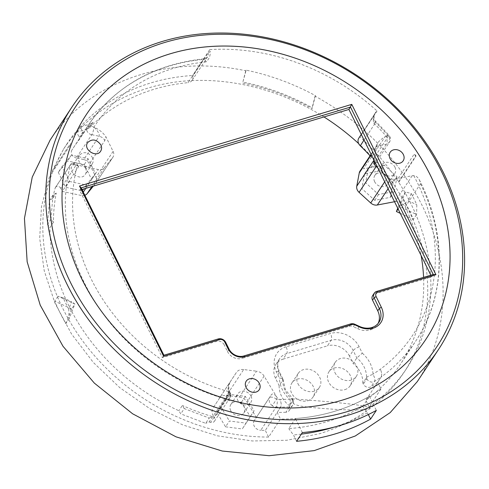 <?xml version="1.0" encoding="UTF-8"?>
<svg xmlns="http://www.w3.org/2000/svg" width="489" height="489" viewBox="0 0 489 489"><rect width="100%" height="100%" fill="white"/><g stroke="black" fill="none" stroke-linecap="round" stroke-linejoin="round"><path stroke-width="0.37" stroke-dasharray="2.44 1.83" d="M242.831 83.106A204.237 170.704 -146.5 0 1 312.092 108.595L315.423 95.624A219.738 183.656 33.5 0 0 246.156 70.165L242.862 82.079C266.951 86.914 290.032 95.471 312.116 107.745L312.092 108.595M417.3 381.591C450.082 332.575 451.757 264.396 421.64 204.475C398.119 158.515 362.6 122.397 315.093 96.125L315.423 95.624M246.156 70.165L245.759 70.771C166.853 53.967 87.702 82.018 50.122 140.092M323.975 116.944C279.36 88.809 226.034 75.966 177.813 81.736C129.683 87.818 88.02 112.342 63.613 148.968L49.542 176.284L41.479 206.364L39.695 238.222L44.236 270.82L54.957 303.094L71.516 333.981L93.368 362.49L119.799 387.679L149.952 408.725L182.831 424.947L217.373 435.815L252.446 440.974L286.909 440.253L319.635 433.682C355.882 422.465 383.938 402.141 403.804 372.716C434.183 327.3 435.73 264.133 407.832 208.62C395.754 184.506 379.366 162.837 358.669 143.607M362.746 406.42L369.397 396.353A203.589 170.16 -146.5 0 1 295.405 418.541L288.754 428.608A203.589 170.16 33.5 0 0 362.746 406.42L368.327 414.562M315.093 96.125L312.116 107.745M245.759 70.771L242.862 82.079M369.397 396.353L376.334 410.393M296.585 441.304L293.449 434.953L288.754 428.608M302.349 432.582L295.405 418.541M367.435 412.759A212.428 177.55 -146.5 0 1 333.804 427.19M301.328 434.128A212.428 177.55 -146.5 0 1 293.449 434.953M405.509 192.012L402.245 196.951A203.589 170.16 -146.5 0 1 408.174 208.094A203.589 170.16 -146.5 0 1 413.364 219.439L416.628 214.5L399.678 206.602L405.509 192.012L411.225 193.485A203.589 170.16 -146.5 0 1 414.11 199.115A203.589 170.16 -146.5 0 1 416.793 204.75L416.628 214.5M398.113 208.974L399.678 206.602L408.303 200.796L416.793 204.75M402.245 196.951L397.74 208.222M400.271 213.338L413.364 219.439M411.225 193.485L408.303 200.796M68.735 309.14A203.589 170.16 -146.5 0 1 63.167 297.874L58.002 296.23L74.89 304.011L69.12 318.724L68.735 309.14L71.626 301.768L63.167 297.874M69.12 318.724L65.856 323.663A203.589 170.16 -146.5 0 1 54.737 301.169L58.002 296.23M65.856 323.663L71.626 308.95L74.89 304.011L71.626 301.768M71.626 308.95L54.737 301.169M394.965 167.201A7.787 6.51 -146.5 0 1 394.806 173.491A7.787 6.51 -146.5 0 1 388.132 175.997A7.787 6.51 -146.5 0 1 381.652 171.193A7.787 6.51 -146.5 0 1 381.811 164.903A7.787 6.51 -146.5 0 1 388.486 162.397A7.787 6.51 -146.5 0 1 394.965 167.201M92.452 157.531C93.515 159.824 93.46 161.92 92.287 163.821C88.075 171.095 74.261 161.981 79.297 155.239C83.808 151.205 88.191 151.969 92.452 157.531M251.01 396.127A7.787 6.51 -146.5 0 1 250.851 402.416A7.787 6.51 -146.5 0 1 244.176 404.923A7.787 6.51 -146.5 0 1 237.691 400.124A7.787 6.51 -146.5 0 1 237.856 393.834A7.787 6.51 -146.5 0 1 244.531 391.328A7.787 6.51 -146.5 0 1 251.01 396.127M225.563 426.818L242.281 428.951L250.246 416.64L241.499 402.19L224.781 400.057L216.81 412.368L225.563 426.818L229.402 421.005L246.12 423.138L242.281 428.951M246.12 423.138L254.091 410.827L245.337 396.377L228.62 394.244L216.81 412.368M220.655 406.555L229.402 421.005M58.283 172.342L65.667 187.275L82.348 190.844L91.657 179.481L84.273 164.548L67.586 160.979L58.283 172.342L62.121 166.529L69.505 181.462L65.667 187.275M69.505 181.462L86.192 185.031L95.496 173.668L88.118 158.736L71.431 155.166L67.586 160.979M71.431 155.166L62.121 166.529M393.156 182.586L380.259 170.826L364.592 173.809L361.817 188.565L374.715 200.325L390.381 197.342L393.156 182.586L396.995 176.78L384.097 165.013L380.259 170.826M384.097 165.013L368.431 168.002L365.656 182.752L378.553 194.518L394.226 191.529L390.381 197.342M394.226 191.529L396.995 176.78M85.471 168.1C86.535 170.392 86.48 172.489 85.306 174.39C81.082 181.657 67.286 172.55 72.311 165.808C76.816 161.767 81.198 162.531 85.471 168.1M56.241 193.069L52.983 195.105L50.972 219.145L53.448 222.214A196.089 163.894 -146.5 0 1 56.241 193.069L52.751 198.351A196.089 163.894 -146.5 0 1 55.159 188.045L70.526 164.799C71.541 163.864 72.83 163.882 74.395 164.848L77.36 165.093L98.228 169.555A7.133 5.966 33.5 0 0 101.681 169.451A7.133 5.966 33.5 0 0 104.328 167.721L112.653 157.556A7.133 5.966 33.5 0 0 112.953 157.146A7.133 5.966 33.5 0 0 113.106 151.382L105.868 136.743C103.002 132.586 99.108 129.444 94.206 127.323C98.13 131.333 99.78 134.31 99.151 136.254L83.747 159.573L76.266 157.971L91.828 134.689A5.617 1.308 -77.9 0 0 93.882 127.256C90.948 125.551 88.741 125.41 87.256 126.822L71.895 150.074A196.089 163.894 -146.5 0 1 73.246 147.99A196.089 163.894 -146.5 0 1 79.132 139.756L82.623 134.475A196.089 163.894 -146.5 0 1 93.222 122.299L89.731 127.58A196.089 163.894 -146.5 0 1 188.051 82.647L203.412 59.401L204.151 58.778L204.903 59.041L206.01 61.914C209.115 59.187 210.502 55.74 210.166 51.565L208.137 52.971L192.776 76.223L192.611 75.508L209.72 49.615L210.166 51.565M289.567 399.207L289.94 399.354C290.576 402.514 290.405 405.045 289.439 406.952L285.949 412.233A5.19 4.34 33.5 0 0 289.243 410.485A5.19 4.34 33.5 0 0 289.354 406.292L292.844 401.011L292.52 399.745A24.511 20.489 -146.5 0 1 285.209 390.674A24.511 20.489 -146.5 0 1 282.825 380.118L283.045 379.219L282.465 378.498L279.439 378.028A29.701 24.823 33.5 0 0 282.342 389.629A29.701 24.823 33.5 0 0 289.567 399.207A197.825 165.343 -146.5 0 1 279.879 399.366C281.309 402.557 281.572 405.149 280.668 407.141C281.572 405.161 281.303 402.569 279.879 399.366L279.867 399.348A190.325 159.072 -146.5 0 1 277.171 399.275A0.99 0.831 -146.5 0 1 276.603 399.091C273.253 397.086 270.869 396.61 269.457 397.655L254.28 420.595L256.334 417.417L247 402.007L264.109 376.114L277.33 397.954C274.849 394.244 272.868 393.138 271.395 394.623L256.334 417.417M209.72 49.615A203.589 170.16 -146.5 0 1 377.062 110.985L375.882 112.048C373.431 115.141 372.734 118.858 373.792 123.191L375.809 121.639L375.894 122.091L364.048 140.056M370.081 155.832A196.089 163.894 -146.5 0 1 373.18 159.267L388.541 136.021A5.96 4.976 -146.5 0 1 389.715 137.947L389.348 142.275L386.322 144.249L371.023 167.409L363.51 168.839L385.32 136.48L380.002 140.282L377.869 142.672L376.628 145.636L373.92 160.025M81.999 189.512L79.609 190.233L162.336 357.618L216.761 341.298A5.77 4.823 -146.5 0 1 224.121 344.727L225.692 342.349M229.041 349.128L227.471 351.505L224.121 344.727M227.471 351.505A11.534 9.639 33.5 0 0 242.189 358.364L243.76 355.986M350.729 323.907L349.158 326.285L242.189 358.364M349.158 326.285A5.77 4.823 -146.5 0 1 353.351 326.676L354.928 324.299M359.299 326.34L357.728 328.718L353.351 326.676M357.728 328.718A17.304 14.462 33.5 0 0 370.259 329.91A17.304 14.462 33.5 0 0 377.349 324.745A17.304 14.462 33.5 0 0 378.064 323.51M372.679 295.545A5.77 4.823 -146.5 0 1 375.063 293.816L376.634 291.438M433.23 274.47L431.653 276.847L375.063 293.816M431.653 276.847L430.833 275.185M377.856 167.99L387.838 177.091A7.011 5.862 33.5 0 0 394.427 179.121L412.184 175.734A8.613 7.194 -146.5 0 1 413.767 175.63L416.463 176.468L418.474 178.393L419.8 180.912L420.516 183.766L405.155 207.012A8.613 7.194 33.5 0 0 395.075 201.621L394.531 201.731M359.195 346.872A5.19 1.632 -26.3 0 0 353.18 350.582L349.519 356.133L353.15 363.48L356.817 357.93L362.306 353.174L359.195 346.872A22.494 18.802 33.5 0 0 330.497 333.498L286.102 346.811A5.19 2.335 -106.7 0 1 286.713 353.608L283.045 359.158A17.304 14.462 33.5 0 0 275.888 364.342A17.304 14.462 33.5 0 0 275.527 378.321L279.158 385.668L282.825 380.118L279.195 372.771A17.304 14.462 -146.5 0 1 279.555 358.798A17.304 14.462 -146.5 0 1 286.713 353.608L331.108 340.295A17.304 14.462 -146.5 0 1 353.18 350.582L356.817 357.93A24.511 20.489 -146.5 0 1 366.518 377.557L362.85 383.113L363.345 384.103A5.19 4.34 33.5 0 0 370.986 386.732L374.476 381.444A203.589 170.16 33.5 0 0 381.145 377.007C382.05 375.026 381.787 372.435 380.35 369.232L380.35 369.232C381.781 372.422 382.043 375.014 381.145 377.007L377.655 382.294L380.955 388.969L369.085 406.934L365.784 400.253A196.089 163.894 -146.5 0 0 400.454 364.195A196.089 163.894 -146.5 0 0 423.578 277.361M264.109 376.114A9.034 7.555 33.5 0 0 256.536 371.182L239.427 397.074L226.566 395.43L243.675 369.537L256.536 371.182M243.675 369.537A9.034 7.555 33.5 0 0 236.364 372.514A9.034 7.555 33.5 0 0 236.334 372.569L213.094 407.93L236.334 372.569M229.873 382.545L228.614 386.389L228.577 391.591L226.059 399.122C227.593 396.591 230.777 389.574 229.237 391.811L213.326 415.888L214.414 417.679L229.775 394.427L229.414 391.53L230.612 394.678C230.93 395.601 229.726 400.839 229.61 391.457L228.614 386.389M53.448 222.214L49.951 227.501A196.089 163.894 -146.5 0 0 69.138 306.389A196.089 163.894 -146.5 0 0 178.876 410.723L180.759 413.871L205.686 423.333L209.182 418.046L184.255 408.59L180.759 413.871M277.33 397.954L272.239 405.778A6.76 5.648 -146.5 0 0 276.132 407.037A196.089 163.894 33.5 0 0 280.668 407.141L265.307 430.387A196.089 163.894 -146.5 0 1 260.771 430.289L276.132 407.037A5.77 1.87 -88.1 0 0 277.171 399.275M368.431 168.002L364.592 173.809M398.859 181.505L397.129 179.928L414.238 154.035L415.968 155.612L398.859 181.505L398.706 182.324A203.589 170.16 -146.5 0 1 406.707 368.327A203.589 170.16 -146.5 0 1 369.085 406.934M412.184 175.734L395.075 201.621M378.553 194.518L374.715 200.325M365.656 182.752L361.817 188.565M398.706 182.324L415.815 156.431L415.968 155.612M415.815 156.431A203.589 170.16 33.5 0 0 414.238 154.035M405.155 207.012A196.089 163.894 -146.5 0 1 421.127 255.539M377.062 110.985L359.953 136.871A203.589 170.16 -146.5 0 1 397.129 179.928M359.953 136.871L375.882 112.048M358.847 138.081A6.919 5.782 -146.5 0 1 359.641 137.158M371.023 167.409A5.96 4.976 33.5 0 0 374.006 165.496A5.96 4.976 33.5 0 0 373.18 159.267M359.996 171.089A7.011 5.862 -146.5 0 1 363.51 168.839M292.52 399.745L292.734 399.293L292.673 400.081L288.865 405.302L289.354 406.292M420.516 183.766A196.089 163.894 33.5 0 1 415.815 340.943A196.089 163.894 33.5 0 1 381.145 377.007L365.784 400.253M366.395 377.752L366.836 378.816L363.345 384.103M81.18 187.855L79.609 190.233M380.955 388.969A203.589 170.16 -146.5 0 1 280.478 419.104L268.608 437.068L265.307 430.387M285.949 412.233A203.589 170.16 -146.5 0 1 277.177 412.423L280.478 419.104M279.158 385.668A24.511 20.489 33.5 0 0 281.548 396.224A24.511 20.489 33.5 0 0 288.865 405.302M283.045 359.158L327.441 345.839L331.108 340.295A5.19 2.335 -106.7 0 0 330.497 333.498M349.519 356.133A17.304 14.462 33.5 0 0 327.441 345.839M362.85 383.113A24.511 20.489 33.5 0 0 353.15 363.48M377.655 382.294A203.589 170.16 -146.5 0 1 370.986 386.732M307.844 400.736A12.69 10.605 33.5 0 0 313.094 396.934A12.69 10.605 33.5 0 0 308.357 381.09A12.69 10.605 33.5 0 0 291.921 382.942A12.69 10.605 33.5 0 0 291.658 393.193A12.69 10.605 33.5 0 0 307.844 400.736M344.843 389.641A12.69 10.605 33.5 0 0 350.087 385.839A12.69 10.605 33.5 0 0 345.35 369.996A12.69 10.605 33.5 0 0 328.92 371.848A12.69 10.605 33.5 0 0 328.651 382.098A12.69 10.605 33.5 0 0 344.843 389.641M297.942 383.682A12.69 10.605 33.5 0 0 308.504 391.506A12.69 10.605 33.5 0 0 319.378 387.422A12.69 10.605 33.5 0 0 314.641 371.579A12.69 10.605 33.5 0 0 298.204 373.431A12.69 10.605 33.5 0 0 297.942 383.682M334.934 372.587A12.69 10.605 33.5 0 0 345.503 380.411A12.69 10.605 33.5 0 0 356.371 376.328A12.69 10.605 33.5 0 0 351.634 360.485A12.69 10.605 33.5 0 0 335.203 362.337A12.69 10.605 33.5 0 0 334.934 372.587M52.983 195.105L49.487 200.386L47.482 224.433L49.951 227.501M50.972 219.145L47.482 224.433M89.731 127.58L87.14 129.12L90.636 123.833L80.227 126.957L82.763 132.097L79.273 137.385L79.132 139.756M80.227 126.957L76.73 132.244L79.273 137.385M87.14 129.12L76.73 132.244M163.907 355.24L162.336 357.618M82.623 134.475L82.763 132.097M52.751 198.351L49.487 200.386M184.255 408.59L182.366 405.436L178.876 410.723M209.182 418.046L212.654 416.646A196.089 163.894 -146.5 0 1 182.366 405.436M212.654 416.646L209.164 421.928L205.686 423.333M292.844 401.011A5.19 4.34 -146.5 0 1 292.74 405.192A5.19 4.34 -146.5 0 1 289.439 406.952A203.589 170.16 33.5 0 1 280.668 407.141L277.177 412.423M90.636 123.833L93.222 122.299M366.836 378.816A5.19 4.34 33.5 0 0 374.476 381.444C375.307 379.592 374.776 377.27 372.875 374.482L373.028 374.177A29.701 24.823 33.5 0 0 362.306 353.174M192.776 76.223A6.919 5.782 -146.5 0 1 192.104 80.343A6.919 5.782 -146.5 0 1 188.051 82.647M292.734 399.293L292.477 398.773L289.94 399.354M366.518 377.557C367.905 376.267 370.02 375.24 372.875 374.482M93.375 186.101L95.544 183.448L112.653 157.556M86.192 185.031L82.348 190.844M95.496 173.668L91.657 179.481M88.118 158.736L84.273 164.548M74.395 164.848L77.519 165.41L78.448 166.181L78.429 166.969L62.274 191.413L81.119 195.441L83.301 192.14M52.207 171.04L52.629 171.896L69.738 146.003L69.316 145.154L53.656 169.273A203.589 170.16 -146.5 0 1 66.987 143.858A203.589 170.16 -146.5 0 1 192.611 75.508M53.656 169.273L69.316 145.154M113.106 151.382L95.997 177.275L89.395 163.913L104.805 140.6L105.868 136.743M70.764 143.387A203.589 170.16 33.5 0 0 69.738 146.003M78.429 166.969C77.617 165.386 76.846 164.756 76.113 165.086L60.752 188.332L62.274 191.413M268.608 437.068A203.589 170.16 -146.5 0 1 62.726 308.314A203.589 170.16 -146.5 0 1 52.629 171.896M374.666 181.761A7.787 6.51 -146.5 0 1 374.831 175.472A7.787 6.51 -146.5 0 1 381.506 172.965A7.787 6.51 -146.5 0 1 387.985 177.77A7.787 6.51 -146.5 0 1 387.82 184.053A7.787 6.51 -146.5 0 1 381.151 186.566A7.787 6.51 -146.5 0 1 374.666 181.761M254.091 410.827L250.246 416.64M245.337 396.377L241.499 402.19M228.62 394.244L224.781 400.057M71.895 150.074A5.617 4.694 33.5 0 0 71.816 154.548A5.617 4.694 33.5 0 0 76.266 157.971M254.28 420.595A6.76 5.648 33.5 0 0 254.164 426.017A6.76 5.648 33.5 0 0 260.771 430.289M239.427 397.074A9.034 7.555 -146.5 0 1 247 402.007M219.225 398.456A9.034 7.555 -146.5 0 1 219.261 398.407A9.034 7.555 -146.5 0 1 226.566 395.43M213.326 415.888A9.034 7.555 -146.5 0 1 213.094 407.93M78.448 166.181C76.675 164.414 76.327 160.368 70.813 164.163L70.813 164.157A3.136 2.622 -146.5 0 0 70.526 164.799A196.089 163.894 33.5 0 0 84.499 283.143A196.089 163.894 33.5 0 0 226.028 399.11L210.667 422.362A3.961 3.307 33.5 0 0 214.5 421.188A3.961 3.307 33.5 0 0 214.414 417.679M210.667 422.362A196.089 163.894 -146.5 0 1 209.164 421.928M60.752 188.332A3.136 2.622 33.5 0 0 58.142 186.395A3.136 2.622 33.5 0 0 55.453 187.409A3.136 2.622 33.5 0 0 55.159 188.045M84.841 195.258A7.133 5.966 -146.5 0 1 84.573 195.343A7.133 5.966 -146.5 0 1 81.119 195.441M95.997 177.275A7.133 5.966 -146.5 0 1 95.85 183.039A7.133 5.966 -146.5 0 1 95.544 183.448M83.747 159.573A7.133 5.966 -146.5 0 1 89.395 163.913M230.71 410.687A7.787 6.51 -146.5 0 1 230.875 404.397A7.787 6.51 -146.5 0 1 237.544 401.891A7.787 6.51 -146.5 0 1 244.029 406.695A7.787 6.51 -146.5 0 1 243.864 412.985A7.787 6.51 -146.5 0 1 237.196 415.491A7.787 6.51 -146.5 0 1 230.71 410.687M272.239 405.778L269.47 402.85L269.029 398.376L271.395 394.623M229.005 383.853A9.034 7.555 33.5 0 0 229.237 391.811M373.792 123.191A190.325 159.072 -146.5 0 1 386.273 136.229L386.31 136.29A5.77 2.06 -20.9 0 1 389.953 136.871C390.662 138.949 390.46 140.753 389.348 142.281L374.006 165.496M385.32 136.48L386.31 136.29C387.398 139.603 387.398 142.256 386.322 144.249L378.816 145.679A7.011 5.862 33.5 0 0 375.301 147.929L375.301 147.929A7.011 5.862 33.5 0 0 374.562 149.768L371.292 154.713M228.577 391.591A190.325 159.072 -146.5 0 1 91.18 279.017A190.325 159.072 -146.5 0 1 77.36 165.093M94.206 127.323L93.882 127.256A190.325 159.072 -146.5 0 1 206.01 61.914M413.767 175.63A190.325 159.072 -146.5 0 1 380.344 369.213A197.825 165.343 -146.5 0 1 373.028 374.177M286.102 346.811A22.494 18.802 33.5 0 0 276.328 371.726L279.439 378.028M376.628 145.636L374.562 149.768M384.702 181.841L387.838 177.091M394.427 179.121L388.095 188.705M73.246 147.99L88.607 124.738C115.043 86.4 153.589 64.407 204.243 58.766L207.464 57.097A6.919 5.782 33.5 0 0 207.464 57.091A6.919 5.782 33.5 0 1 203.412 59.401A196.089 163.894 33.5 0 0 88.607 124.738A196.089 163.894 33.5 0 0 87.256 126.822A5.617 4.694 -146.5 0 0 87.176 131.303A5.617 4.694 -146.5 0 0 91.626 134.719M275.527 378.321L279.195 372.771A5.19 1.632 153.7 0 0 279.408 371.805A5.19 1.632 153.7 0 0 276.328 371.726M370.259 329.91L371.829 327.532M218.332 338.92L216.761 341.298M375.002 113.906A6.919 5.782 33.5 0 0 374.207 114.836L374.207 114.836A6.919 5.782 33.5 0 0 374.061 120.422A6.919 5.782 33.5 0 0 375.625 122.543A196.089 163.894 33.5 0 1 388.541 136.021A5.77 0.972 138.6 0 0 388.853 135.056A5.77 0.972 138.6 0 0 386.273 136.229M192.104 80.343L207.464 57.091A6.919 5.782 33.5 0 0 208.137 52.971M292.77 398.877L293.651 402.129C294.788 403.077 290.631 403.009 296.884 405.057C299.928 406.512 314.17 408.034 339.629 409.617C351.64 410.112 366.805 410.094 369.635 408.59C371.163 407.111 362.6 404.018 292.77 398.877L293.357 403.92L292.74 405.192A5.19 4.34 -146.5 0 1 292.734 405.204L289.243 410.485M104.328 167.721L91.889 186.547M85.789 188.375L98.228 169.555M91.828 134.689L99.151 136.254A7.133 5.966 -146.5 0 1 104.805 140.6M229.775 394.427A3.961 3.307 -146.5 0 1 229.861 397.936A3.961 3.307 -146.5 0 1 229.861 397.942A3.961 3.307 -146.5 0 1 226.059 399.122M361.267 134.42L374.427 114.475C373.81 113.466 373.651 120.483 375.998 121.639L388.853 135.056L389.953 136.871A5.77 2.06 -20.9 0 1 389.715 137.947M55.453 187.409L70.813 164.157A3.136 2.622 -146.5 0 1 73.503 163.149A3.136 2.622 -146.5 0 1 76.113 165.086M403.804 372.716L406.707 368.327M63.613 148.968L66.987 143.858M374.831 175.472L381.811 164.903M387.82 184.053L394.806 173.491M92.287 163.821L85.306 174.39M79.297 155.239L72.311 165.808M230.875 404.397L237.856 393.834M243.864 412.985L250.851 402.416M377.349 324.745L378.92 322.367M275.888 364.342L279.555 358.798C277.214 361.909 277.165 366.249 279.408 371.805L282.972 379.018M298.204 373.431L291.921 382.942M319.378 387.422L313.094 396.934M335.203 362.337L328.92 371.848M356.371 376.328L350.087 385.839M283.07 379.446L285.423 389.709L292.734 398.828M419.287 179.732C447.111 233.73 445.925 296.224 415.815 340.943L400.454 364.195M229.861 397.936L214.5 421.188M229.861 397.942C231.664 392.948 229.873 393.248 229.61 391.457M269.457 397.655L269.036 398.376M236.364 372.514L219.261 398.407M377.019 144.286L375.301 147.929L371.09 154.298M112.953 157.146L95.85 183.039"/><path stroke-width="0.73" d="M71.846 107.213L50.122 140.092L32.231 177.152L24.45 218.418L27.158 261.804L40.226 305.142L62.995 346.261L94.322 383.095L132.641 413.798L176.028 436.836L222.306 451.041L269.158 455.717L314.231 450.613L355.265 435.999L390.204 412.6L417.3 381.591L438.511 349.488A219.738 183.656 -146.5 0 1 250.203 420.234A219.738 183.656 -146.5 0 1 67.244 284.714A219.738 183.656 -146.5 0 1 71.846 107.213A219.738 183.656 -146.5 0 1 260.148 36.467A219.738 183.656 -146.5 0 1 443.107 171.987A219.738 183.656 -146.5 0 1 438.511 349.488M376.334 410.393A219.738 183.656 -146.5 0 1 302.349 432.582L296.585 441.304A219.738 183.656 -146.5 0 0 370.576 419.11L376.334 410.393M358.669 143.607C347.942 133.711 336.377 124.817 323.975 116.944M430.167 174.811A203.589 170.16 -146.5 0 1 425.907 339.268A203.589 170.16 -146.5 0 1 251.444 404.813A203.589 170.16 -146.5 0 1 81.932 279.25A203.589 170.16 -146.5 0 1 86.192 114.793A203.589 170.16 -146.5 0 1 260.655 49.248A203.589 170.16 -146.5 0 1 430.167 174.811M70.587 282.654A216.853 181.248 33.5 0 0 427.777 359.06A216.853 181.248 33.5 0 0 269.787 39.377A216.853 181.248 33.5 0 0 70.587 282.654M368.327 414.562L370.576 419.11M333.804 427.19A212.428 177.55 -146.5 0 1 301.328 434.128M397.74 208.222L396.414 211.541L398.113 208.974M396.414 211.541L400.271 213.338M403.346 154.518A7.787 6.51 33.5 0 0 396.866 149.72A7.787 6.51 33.5 0 0 390.191 152.226A7.787 6.51 33.5 0 0 390.026 158.515A7.787 6.51 33.5 0 0 396.512 163.314A7.787 6.51 33.5 0 0 403.187 160.808A7.787 6.51 33.5 0 0 403.346 154.518A7.787 6.51 33.5 0 0 396.866 149.72A7.787 6.51 33.5 0 0 390.191 152.226A7.787 6.51 33.5 0 0 390.026 158.515A7.787 6.51 33.5 0 0 396.512 163.314A7.787 6.51 33.5 0 0 403.187 160.808A7.787 6.51 33.5 0 0 403.346 154.518M100.832 144.854C96.565 139.286 92.183 138.521 87.678 142.562C82.647 149.304 96.449 158.412 100.667 151.144C101.84 149.243 101.895 147.152 100.832 144.854C96.565 139.286 92.183 138.521 87.678 142.562C82.647 149.304 96.449 158.412 100.667 151.144C101.84 149.243 101.895 147.152 100.832 144.854M259.39 383.449A7.787 6.51 33.5 0 0 252.905 378.645A7.787 6.51 33.5 0 0 246.236 381.151A7.787 6.51 33.5 0 0 246.071 387.441A7.787 6.51 33.5 0 0 252.556 392.245A7.787 6.51 33.5 0 0 259.225 389.739A7.787 6.51 33.5 0 0 259.39 383.449A7.787 6.51 33.5 0 0 252.905 378.645A7.787 6.51 33.5 0 0 246.236 381.151A7.787 6.51 33.5 0 0 246.071 387.441A7.787 6.51 33.5 0 0 252.556 392.245A7.787 6.51 33.5 0 0 259.225 389.739A7.787 6.51 33.5 0 0 259.39 383.449M81.932 279.25A203.589 170.16 -146.5 0 1 86.192 114.793A203.589 170.16 -146.5 0 1 349.855 85.062A203.589 170.16 -146.5 0 1 425.907 339.268A203.589 170.16 -146.5 0 1 251.444 404.813A203.589 170.16 -146.5 0 1 81.932 279.25M219.585 339.598L163.681 356.365L79.499 186.034L351.774 104.371L435.956 274.702L377.887 292.122A4.034 3.374 33.5 0 0 376.12 296.572L381.328 307.239A19.034 15.905 -146.5 0 1 373.083 328.211A19.034 15.905 -146.5 0 1 359.293 326.903L354.916 324.861A4.034 3.374 33.5 0 0 351.976 324.586L245.013 356.67A13.264 11.088 -146.5 0 1 228.088 348.779L224.732 342A4.034 3.374 33.5 0 0 219.585 339.598L218.332 338.92A5.77 4.823 -146.5 0 1 225.692 342.349L229.041 349.128A11.534 9.639 33.5 0 0 243.76 355.986L350.729 323.907A5.77 4.823 -146.5 0 1 354.928 324.299L359.299 326.34A17.304 14.462 33.5 0 0 371.829 327.532A17.304 14.462 33.5 0 0 378.92 322.367A17.304 14.462 33.5 0 0 379.323 308.467L374.116 297.801A5.77 4.823 -146.5 0 1 374.25 293.168A5.77 4.823 -146.5 0 1 376.634 291.438L433.23 274.47L350.497 107.079L81.18 187.855L163.907 355.24L218.332 338.92M430.833 275.185L348.926 109.457L81.999 189.512M378.064 323.51A17.304 14.462 33.5 0 0 377.752 310.845L379.323 308.467L381.328 307.239M376.12 296.572L374.116 297.801L372.545 300.179L377.752 310.845M372.545 300.179A5.77 4.823 -146.5 0 1 372.679 295.545L374.25 293.168M373.92 160.025L373.859 160.355A7.011 5.862 33.5 0 0 376.194 166.474L377.856 167.99M371.292 154.713L359.256 172.929L356.75 186.248L373.859 160.355M376.194 166.474L359.091 192.366L370.729 202.984L384.702 181.841M388.095 188.705L377.319 205.007L394.531 201.731M359.091 192.366A7.011 5.862 -146.5 0 1 356.75 186.248M377.319 205.007A7.011 5.862 -146.5 0 1 370.729 202.984M421.127 255.539A196.089 163.894 -146.5 0 1 423.578 277.361M364.048 140.056L360.265 145.789A6.919 5.782 -146.5 0 1 358.7 143.674A6.919 5.782 -146.5 0 1 358.847 138.081L361.267 134.42M360.265 145.789A196.089 163.894 -146.5 0 1 370.081 155.832M359.256 172.929A7.011 5.862 -146.5 0 1 359.996 171.089L371.09 154.298M79.499 186.034L81.18 187.855M348.926 109.457L351.774 104.371M433.23 274.47L435.956 274.702M163.681 356.365L163.907 355.24M91.889 186.547L87.225 193.613L93.375 186.101M87.225 193.613A7.133 5.966 -146.5 0 1 84.841 195.258M377.887 292.122L376.634 291.438M373.083 328.211L371.829 327.532M359.293 326.903L359.299 326.34M354.916 324.861L354.928 324.299M351.976 324.586L350.729 323.907M245.013 356.67L243.76 355.986M228.088 348.779L229.041 349.128M224.732 342L225.692 342.349M83.301 192.14L85.789 188.375"/></g></svg>

